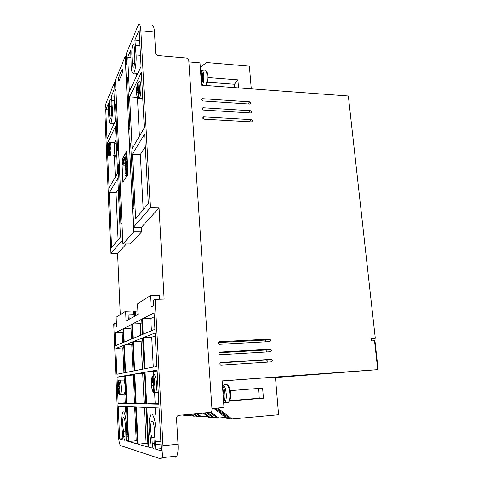 <?xml version="1.0" encoding="UTF-8"?>
<svg xmlns="http://www.w3.org/2000/svg" width="483" height="483" viewBox="0 0 483 483"><rect width="100%" height="100%" fill="white"/><g stroke="black" fill="none" stroke-linecap="round" stroke-linejoin="round"><path stroke-width="0.72" d="M201.502 84.767C202.425 82.146 202.8 79.049 202.625 75.475C202.383 72.613 201.816 71.086 200.934 70.892M223.623 402.206L223.931 401.826C224.837 400.22 225.187 397.594 224.981 393.947C224.613 389.823 223.78 387.118 222.482 385.826M123.733 394.05L124.499 393.995L125.097 391.067L125.151 386.823C124.982 383.641 124.608 381.401 124.022 380.109L119.971 380.139M139.327 97.24L139.376 98.369L138.144 97.149L137.86 91.607L137.13 93.074L137.015 90.834L137.746 89.361L137.462 83.849L137.951 82.937M109.629 151.3L109.828 155.9L108.814 154.928L108.621 150.37L108.144 151.33L108.065 149.482L108.542 148.516L108.349 143.976L109.279 143.083L109.315 143.988M120.013 394.496L119.198 394.225L118.939 393.567L118.721 388.417L118.166 388.465L118.081 386.37L118.631 386.309L118.407 381.105L119.12 380.03L119.488 379.976L118.776 381.057L118.999 386.273L119.555 386.213L119.645 388.332L119.09 388.386L119.307 393.548L119.983 394.484L120.382 394.388M153.703 374.778L154.282 374.687L153.081 376.106L153.413 382.602L154.294 382.512L154.433 385.168L153.552 385.253L153.89 391.773L154.645 393.053L153.672 392.673L153.304 391.804L152.966 385.301L152.103 385.38L151.97 382.753L152.833 382.663L152.501 376.191L153.703 374.874M123.582 431.494L122.616 424.75C122.489 421.405 122.694 419.057 123.225 417.698C124.209 416.763 124.928 419.28 125.381 425.239L124.892 440.212C124.391 440.677 124.022 439.391 123.793 436.354L123.582 431.494L125.085 431.355M151.934 437.803C151.209 435.817 150.744 433.1 150.545 429.653C150.376 425.946 150.63 423.205 151.306 421.436C152.767 419.83 153.848 422.8 154.56 430.359C154.711 433.885 154.506 436.517 153.95 438.256L154.252 444.185L153.89 448.248C153.141 449.057 152.586 447.53 152.23 443.666L151.934 437.803L154.143 437.592M201.272 81.494L201.55 74.581L200.451 69.739M223.544 401.095L223.883 394.068L222.572 387.106M126.099 434.712L126.395 425.414C126.117 416.817 123.859 409.27 122.7 412.5C121.788 414.849 121.444 418.876 121.656 424.581L123.129 439.965L119.657 438.975L118.281 406.239L126.504 406.595L128.043 441.359L126.214 440.84L126.099 434.712L127.741 434.555M155.586 441.824C156.1 438.787 156.251 435.056 156.039 430.619C155.604 419.667 152.145 410.568 150.473 415.332C149.307 418.393 148.873 423.09 149.162 429.411L151.257 447.964L148.8 447.264L146.826 407.471L159.088 407.996L161.346 450.826L155.743 449.238L155.586 441.824L160.845 441.305M159.414 414.142L159.155 414.583M220.019 362.962L271.597 359.461C272.635 360.511 272.521 361.32 271.265 361.9L221.039 365.142L220.393 364.991L219.723 363.91L220.64 362.558M248.485 112.817L250.405 110.722C251.824 111.434 251.939 112.177 250.762 112.944L203.258 110.033L202.027 108.82L203.101 107.757L202.087 109.116M218.346 342.556L264.708 340.086L269.87 339.181C270.951 340.213 270.854 341.022 269.58 341.608L219.59 344.313L218.992 344.186L218.28 343.087L219.409 341.729L218.986 341.831M219.155 352.735L265.523 350.03L270.734 349.294C271.79 350.332 271.688 351.147 270.42 351.727L220.314 354.697L219.693 354.558L218.998 353.471L219.807 352.161M247.821 103.93L249.675 101.853C251.075 102.553 251.196 103.29 250.049 104.062L202.631 100.947L201.399 99.739L202.468 98.683L201.471 100.066M249.143 121.746L251.148 119.633C252.579 120.364 252.687 121.112 251.474 121.867L203.898 119.162L202.661 117.949L203.735 116.874L202.709 118.208M122.531 70.337L122.229 73.277L118.896 81.132C118.426 80.546 118.389 79.194 118.794 77.075L122.042 69.274L122.531 70.337M116.638 151.451C116.427 154.379 116.053 156.226 115.522 157.011C115.087 157.494 114.713 157.005 114.393 155.538M116.856 156.287L116.488 157.047L115.854 157.023M125.997 395.148L125.224 393.597M224.68 384.764L227.523 384.885C228.9 385.724 229.878 387.885 230.445 391.369C230.476 395.148 231.864 397.183 228.688 402.043L227.982 402.713L226.769 402.816M114.972 155.562L115.479 155.58C116.204 154.18 116.524 151.414 116.433 147.273C116.234 144.055 115.823 142.684 115.208 143.167L114.024 143.119M136.604 93.141C136.834 97.349 137.758 99.093 139.376 98.369L139.883 97.403L138.633 96.177L138.349 90.623L139.086 89.138L138.971 86.874L138.229 88.371L137.945 82.841C139.406 79.061 140.179 93.865 138.633 96.177M113.022 155.967L113.559 155.985C114.326 154.475 114.664 151.493 114.568 147.031C114.356 143.56 113.922 142.087 113.263 142.606L109.599 142.443M109.424 155.918L110.148 155.272L109.913 149.76L110.402 148.788L110.323 146.929L109.701 146.904M120.013 394.557L124.499 393.995M154.645 393.053L155.218 392.733M151.91 25.792C153.25 24.947 154.101 27.066 154.469 32.138L155.665 53.13C155.894 54.507 156.734 55.328 158.176 55.593L186.311 58.026C187.724 58.286 188.539 59.095 188.768 60.453L212.001 409.65C211.959 411.299 211.18 412.271 209.664 412.573L178.976 415.259C177.412 415.567 176.597 416.563 176.53 418.242L178.016 444.203C178.293 449.468 177.913 453.428 176.863 456.091L175.377 457.214M374.518 340.732L377.724 369.646L378.014 368.408L375.074 341.958L374.518 340.732L371.385 340.907L371.125 338.511L375.291 338.281L348.346 95.99L201.526 85.165L199.974 62.856L188.871 61.915M275.461 377.573L377.724 369.646L222.138 380.912L223.991 407.489L211.928 408.521M131.853 53.903C131.781 49.32 132.203 46.199 133.115 44.533C133.767 44.068 134.183 45.227 134.365 48.01L134.86 57.767C134.938 62.301 134.522 65.404 133.622 67.065C132.952 67.56 132.523 66.376 132.336 63.508L131.853 53.903L134.672 54.144M111.501 110.897C111.561 114.616 111.283 117.091 110.655 118.335C110.16 118.685 109.84 117.574 109.689 115.008L109.333 106.743C109.273 103 109.556 100.506 110.19 99.257C110.673 98.924 110.993 100.011 111.132 102.523L111.501 110.897M115.618 82.466L114.556 82.394L106.175 102.843C105.276 105.632 104.896 109.81 105.034 115.383L110.812 253.611L117.617 253.551L120.285 314.65M125.194 56.445L115.509 80.069L122.924 243.963L130.332 243.933L141.61 231.852L133.67 231.84L125.194 56.445L126.443 56.547M140.885 30.815C140.517 25.587 139.72 23.468 138.506 24.446L126.311 53.728L126.757 62.977L125.719 65.434L126.419 79.834L127.464 77.473L129.927 128.086L128.846 130.108L129.571 145.045L130.664 143.125L133.815 207.931L132.68 209.393L133.543 227.245L150.304 207.811L140.885 30.815L154.469 32.138M155.176 299.382L153.413 300.426L153.685 305.594L151.101 307.043L150.503 295.602L137.54 303.777L138.053 314.342L135.451 315.797L135.234 311.173L134.31 311.716L134.528 316.317L129.209 319.293L129.009 314.85L128.158 315.351L128.363 319.77L126.075 321.044L125.634 311.281L116.149 317.259L116.536 326.387L114.954 327.269L114.785 323.26L113.753 323.87L118.377 434.44C118.752 440.864 119.512 444.589 120.672 445.628L160.525 458.814L161.908 457.697C162.862 455.282 163.212 451.291 162.97 445.737L155.176 299.382L164.129 299.104L159.052 207.925L150.304 207.811M116.608 104.406L115.546 104.34L117.641 151.046L118.643 149.332M114.556 82.394L114.942 90.949L115.908 88.854M271.054 359.352L220.858 362.522M250.405 110.722L203.101 107.757M269.369 339.084L219.409 341.729M270.208 349.191L220.133 352.095M249.675 101.853L202.468 98.683M251.148 119.633L203.735 116.874M251.269 88.83L249.373 66.177L206.507 62.53L200.288 67.336M216.378 408.141L230.373 418.852L232.021 418.978L217.718 408.026M215.05 408.256L228.749 418.731L230.059 418.61M213.746 408.364L227.143 418.61L228.749 418.731M225.501 417.36L218.672 417.976L210.932 412.071M210.135 412.482L217.199 417.867L218.672 417.976M216.638 417.439L214.301 417.65L207.847 412.73M206.694 412.832L212.876 417.547L214.301 417.65M204.43 413.031L210.087 417.336L212.339 417.137M203.325 413.128L208.716 417.234L210.087 417.336M207.316 416.171L201.465 416.696L197.45 413.641M196.424 413.732L200.197 416.6L201.465 416.696M199.714 416.231L197.704 416.412L194.407 413.907M193.417 413.997L196.478 416.322L197.704 416.412M191.467 414.166L194.069 416.141L196.013 415.966M190.513 414.251L192.886 416.05L194.069 416.141M191.679 415.139L186.607 415.585L185.436 414.698M184.542 414.77L185.508 415.501L186.607 415.585M185.297 415.344L184.415 415.422L183.667 414.849M182.791 414.927L184.415 415.422M141.072 66.479L129.378 91.384L127.705 57.272L130.742 50.009L131.171 66.159C131.521 71.725 132.354 74.032 133.682 73.078C135.089 72.148 136.556 61.613 136.085 54.984L134.914 40.029L139.146 29.91L141.072 66.479M144.634 133.966L148.311 203.621L135.626 218.829L132.457 154.192L144.634 133.966M129.643 96.884L141.386 72.384L144.314 127.85L132.179 148.51L129.643 96.884L137.359 97.391M109.285 192.675L117.846 178.456L120.46 237.02L111.597 247.646L109.285 192.675L116.035 192.808L118.323 189.203M109.08 187.827L107.22 143.68L115.522 126.365L117.617 173.294L109.08 187.827M110.812 253.611L122.658 239.876L121.903 223.261L120.943 224.498L118.269 164.902L119.192 163.272L118.564 149.325M115.546 104.34L116.439 102.33L115.829 88.854M108.506 108.693L108.856 116.91C109.134 121.891 109.762 124.053 110.74 123.388C111.724 122.76 112.708 114.447 112.37 108.91L111.519 95.966L113.91 90.261L115.298 121.354L107.021 138.965L105.789 109.671L108.53 103.114L108.506 108.693M127.796 174.532L122.905 182.23L121.867 159.674L126.691 151.239L127.796 174.532M122.924 243.963L133.67 231.84M141.38 227.276L141.61 231.852M125.139 375.72L126.365 403.486L118.154 403.311L117.055 377.138L125.139 375.72M134.129 374.144L135.506 403.679L126.938 403.498L125.701 375.623L134.129 374.144M144.351 372.351L145.908 403.897L136.158 403.691L134.769 374.029L144.351 372.351M136.315 407.018L146.083 407.435L148.04 447.047L138.053 444.209L136.315 407.018M135.663 406.988L137.389 444.016L128.629 441.528L127.077 406.62L135.663 406.988M142.648 337.901L144.182 368.879L134.618 370.763L133.254 341.614L142.648 337.901M132.433 324.015L141.73 319.221L142.485 334.49L133.103 338.402L132.433 324.015L140.275 323.682L141.911 322.879M115.189 332.908L123.062 328.845L123.66 342.338L115.727 345.641L115.189 332.908L122.181 332.582L122.628 342.767M123.612 328.561L131.805 324.335L132.475 338.661L124.216 342.103L123.612 328.561L131.02 328.235L131.968 327.77M142.437 318.852L154.071 312.857L154.934 329.303L143.197 334.194L142.437 318.852L150.768 318.52L154.276 316.794M143.366 337.617L155.134 332.974L156.89 366.368L144.906 368.734L143.366 337.617L151.734 337.206L155.285 335.872M124.348 345.128L132.626 341.861L133.978 370.89L125.568 372.55L124.348 345.128L132.74 344.379M115.848 348.485L123.793 345.345L125 372.665L116.928 374.259L115.848 348.485L123.896 347.718M145.081 372.224L157.09 370.117L158.889 404.174L146.651 403.915L145.081 372.224L157.138 371.053M114.785 323.26L116.397 323.193M126.335 243.951L117.617 253.551M125.634 311.281L133.151 311.01L133.326 314.687M150.503 295.602L159.233 295.348L159.444 299.249M159.052 207.925L141.483 227.276L133.543 227.245M126.419 79.834L127.584 79.918M232.021 418.978L278.576 414.704L275.425 377.12L222.144 380.978M375.291 338.281L371.167 338.939M238.53 87.888L237.89 79.888L207.962 77.564M234.696 87.61L234.43 84.259L207.515 82.231M234.43 84.259L237.89 79.888M230.325 390.632L262.607 388.127L263.41 398.203L229.54 401.005M229.715 400.679L259.262 398.24L258.49 388.447M259.262 398.24L263.41 398.203M136.369 76.501L136.2 73.271M130.742 57.531L127.705 57.272M139.702 40.475L134.914 40.029M132.457 154.192L140.366 154.494L145.305 146.711M143.197 209.755L140.366 154.494M130.76 145.093L129.571 145.045M139.424 136.17L137.45 97.578M118.106 239.846L116.035 192.808M108.373 143.729L107.22 143.68M116.107 139.575L114.314 143.131M115.346 177.158L114.399 155.574M118.269 164.902L119.349 164.938M105.789 109.671L108.554 109.834M113.1 126.033L112.986 123.509M111.519 95.966L114.169 96.135M122.356 159.692L121.867 159.674M118.154 403.311L126.335 402.762M117.055 377.138L125.169 376.486M124.119 376.668L124.27 380.115M124.868 393.711L125.266 402.744M126.938 403.498L135.469 402.907M125.701 375.623L134.171 374.959M134.485 402.894L133.199 375.122M136.158 403.691L145.866 403.076M134.769 374.029L144.393 373.22M144.157 403.051L142.708 373.504M138.053 444.209L146.132 443.406L144.369 407.362M146.132 443.406L147.883 443.865M128.629 441.528L136.242 440.78L137.25 441.051M136.242 440.78L134.672 406.946M133.254 341.614L141.133 341.209L142.781 340.587M142.503 369.211L141.133 341.209M140.837 335.178L140.275 323.682M134.449 314.644L129.009 314.85M135.234 311.173L137.897 311.076M123.207 332.081L122.181 332.582M131.527 339.06L131.02 328.235M151.402 330.77L150.768 318.52M153.286 367.08L151.734 337.206M133.012 371.083L131.787 344.741M122.863 348.11L123.956 372.87M126.214 440.84L128.013 440.665M122.99 438.655L119.657 438.975M125.435 406.547L125.683 412.253M155.743 449.238L161.231 448.671M155.755 414.873L155.393 407.839M148.8 447.264L151.137 447.023M146.651 403.915L155.158 403.227L154.626 393.053M153.685 374.778L153.522 371.668M155.158 403.227L158.841 403.287M267.292 362.153L266.876 360.131L266.338 360.028M265.885 341.807L265.203 340.177L264.708 340.086M266.616 351.95L266.036 350.127L265.523 350.03M115.793 141.754L116.204 141.706M125.272 158.877L124.686 158.46M114.616 143.143L115.183 141.73C115.588 141.271 115.95 141.712 116.264 143.04M126.492 165.162L122.851 165.041L123.745 163.532L125.483 163.586M123.745 163.532L123.551 159.402L125.296 159.462M123.551 159.402L125.163 156.613L125.363 160.791L127.15 160.851M125.363 160.791L126.389 159.046L127.065 159.07M126.932 156.238L126.123 152.7L122.567 158.889L122.271 161.618L122.833 165.077L126.298 165.192M124.644 380.169L125.26 378.539M126.703 156.232L126.389 159.046M125.332 380.127L124.771 380.314M226.014 384.673L225.476 384.703M206.579 85.533L207.708 81.09M109.792 146.904L109.599 142.419L109.279 143.083M225.911 402.273L225.947 402.804M139.883 97.403C140.758 94.656 141.121 91.052 140.97 86.584C140.68 82.521 140.058 80.903 139.116 81.73L137.945 82.841M154.282 374.687C155.429 375.617 156.184 378.606 156.54 383.659C156.709 387.752 156.426 390.669 155.689 392.419L154.638 392.921L155.236 393.023L155.689 392.419L158.255 392.226M109.345 146.886L109.424 148.752L108.941 149.724L109.134 154.294C110.148 152.894 109.623 140.728 108.669 143.312L108.862 147.864L109.345 146.886M139.05 88.431L138.229 88.371M137.746 89.361L138.923 89.446L138.192 90.919L137.015 90.834M138.192 90.919L138.229 91.637M138.398 91.649L137.86 91.607M138.869 88.413L138.923 89.446M110.323 146.929L109.732 147.901M109.387 147.889L108.862 147.864M109.424 148.734L109.031 149.525L108.065 149.482M108.542 148.516L109.418 148.553M108.971 150.382L108.621 150.37M119.561 386.231L118.999 386.273M118.631 386.309L118.081 386.37M119.108 386.297L119.192 388.374M119.09 388.392L118.721 388.417M154.294 382.542L153.413 382.602M152.833 382.663L151.97 382.753M153.232 382.663L153.365 385.271M153.552 385.259L152.966 385.301M202.588 85.237C203.572 82.418 203.971 79.103 203.784 75.294C203.403 71.412 202.588 69.854 201.32 70.609L200.922 70.838M223.683 403.033L225.114 402.339C226.092 400.612 226.473 397.787 226.255 393.856C225.585 387.764 224.305 384.776 222.415 384.897M125.828 391.387L125.338 393.422L124.68 393.548M157.017 375.068L157.325 374.609M138.144 97.149C137.347 97.741 136.828 96.334 136.592 92.923C136.472 89.283 136.761 86.252 137.462 83.849M139.388 98.369L138.627 98.52M108.814 154.928C108.289 155.17 107.951 153.878 107.787 151.046C107.703 148.058 107.89 145.703 108.349 143.976M118.776 381.057C119.379 381.793 119.784 383.84 119.977 387.197C120.068 390.572 119.85 392.691 119.307 393.548M119.355 380.018C120.243 379.638 120.865 382.005 121.203 387.106C121.318 390.644 121.106 393.041 120.569 394.291L119.983 394.484M118.939 393.567C118.335 392.77 117.943 390.717 117.755 387.414C117.665 384.106 117.882 382.005 118.407 381.105M153.304 391.804C152.356 390.819 151.747 388.254 151.463 384.124C151.324 379.982 151.668 377.338 152.501 376.191M205.897 85.485C206.899 82.671 207.304 79.357 207.11 75.559C206.73 71.683 205.897 70.12 204.617 70.874L202.564 70.711M223.677 402.949L225.114 402.339L228.688 402.043C229.679 400.316 230.065 397.491 229.842 393.573C229.353 388.586 228.308 385.603 226.702 384.619M142.775 98.683L141.893 98.52M109.599 142.419C110.233 141.954 110.649 143.439 110.855 146.874C110.957 150.515 110.722 153.316 110.148 155.272M158.279 392.703L157.887 392.256M132.336 63.508L134.594 63.696M109.689 115.008L111.392 115.105M109.333 106.743L111.325 106.864M178.016 444.203L162.97 445.737M123.793 436.354L125.163 436.227M152.23 443.666L154.216 443.466M135.578 45.154L139.973 45.553M140.487 55.364L136.085 54.984M114.749 109.055L112.37 108.91M112.002 100.488L114.368 100.633M122.042 69.274L122.386 69.304M120.575 77.208L118.794 77.075M127.838 436.819L126.196 436.976M160.99 444.034L155.725 444.565M124.107 380.29C124.56 379.704 125 380.35 125.423 382.216M229.92 400.232L230.463 398.3M153.081 376.106C154.82 375.037 155.725 392.462 153.89 391.773M125.097 391.067L125.151 393.21L125.918 393.379M107.794 151.155C108.059 155.007 108.705 156.589 109.719 155.894M117.743 387.028L117.755 387.414C117.906 390.946 118.383 393.21 119.198 394.225M151.469 384.239C151.722 388.652 152.453 391.465 153.672 392.673M124.016 417.632L123.225 417.698M152.713 421.309L151.306 421.436M127.222 162.409L125.948 162.33M126.818 163.23L125.61 162.976L125.725 162.391M125.314 161.92L127.168 161.322M127.313 164.268L126.057 164.196M127.053 165.095L125.707 164.842L125.815 164.262M125.411 163.791L127.258 163.2M127.397 166.128L126.166 166.067M127.283 166.961L125.797 166.707L125.906 166.134M125.508 165.663C125.23 165.434 125.84 165.234 127.349 165.071M127.488 167.993L126.298 167.939M125.997 168.036L125.894 168.579L127.524 168.821M125.604 167.541C125.206 167.347 125.822 167.148 127.44 166.955M127.578 169.859L126.401 169.811M127.615 170.686L125.991 170.451L126.081 169.889M125.695 169.418L125.695 169.418C125.314 169.219 125.924 169.026 127.53 168.833M127.663 171.731L126.522 171.688M127.705 172.558L126.087 172.322L126.172 171.773M125.791 171.296L127.615 170.716M127.754 173.602L126.643 173.566M127.796 174.429L126.184 174.2L126.262 173.651M125.888 173.18L127.705 172.6M127.198 175.474L126.769 175.444M126.715 176.235L126.274 176.078L126.347 175.534M125.985 175.063L127.796 174.49M126.081 176.947L126.498 176.579M223.931 401.826L223.599 401.85M115.522 157.011L116.488 157.041M113.807 155.52L115.479 155.58M139.394 98.357L142.769 98.574M109.87 155.846L113.559 155.985M133.706 44.587L133.115 44.533M110.577 99.281L110.19 99.257M176.863 456.091L161.908 457.697M137.824 73.398L133.682 73.078M114.254 123.576L110.74 123.388M266.876 360.131L271.597 359.461M202.039 108.904L202.89 107.763M265.203 340.177L269.87 339.181M266.036 350.127L270.734 349.294M201.405 99.83L202.226 98.695M202.667 118.027L203.56 116.88M125.616 160.797L125.514 161.111L126.649 161.364M125.351 160.634L124.789 160.64M127.21 162.161C123.57 162.952 125.514 162.843 124.874 162.505M127.301 164.039C123.376 164.951 125.828 164.691 124.964 164.377M127.391 165.917C123.66 166.665 125.779 166.629 125.049 166.243M127.476 167.794C123.473 168.706 126.003 168.374 125.139 168.114M127.566 169.678C123.829 170.414 125.918 170.336 125.224 169.986M127.657 171.556C123.678 172.431 126.19 172.171 125.314 171.863M127.747 173.439C123.757 174.315 126.268 174.025 125.405 173.741M127.264 175.371C124.379 176.162 126.135 175.915 125.489 175.619M126.341 152.706L126.763 152.725M206.434 85.521C208.209 81.198 209.163 72.528 205.595 70.741M140.04 81.802L141.893 81.935M107.787 151.046L107.775 150.708"/></g></svg>
